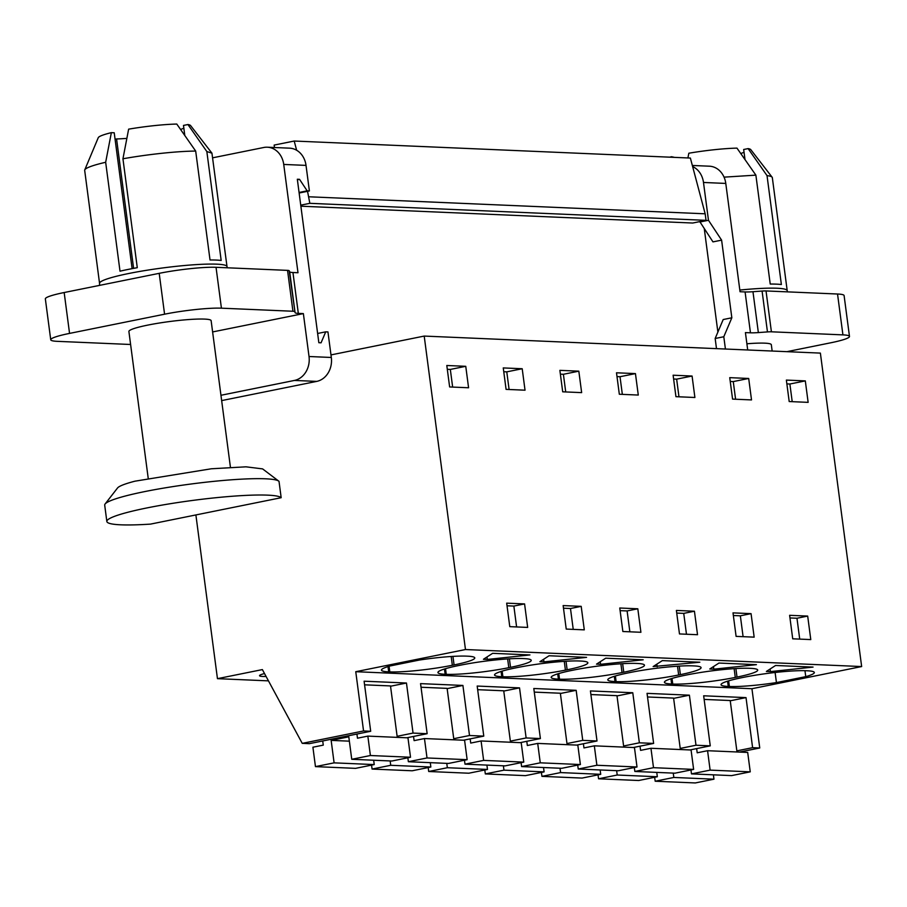 <?xml version="1.0" encoding="UTF-8"?>
<svg xmlns="http://www.w3.org/2000/svg" width="907" height="907" viewBox="0 0 907 907"><rect width="100%" height="100%" fill="white"/><g stroke="black" fill="none" stroke-linecap="round" stroke-linejoin="round"><path stroke-width="1.36" d="M390.532 686.236L406.461 683.016L413.048 733.083L397.119 736.303M413.048 733.083L427.152 733.695L406.858 737.788M447.151 688.628L462.91 685.443L420.553 683.629L427.152 733.695M462.91 685.443L469.509 735.509L483.771 736.121L463.488 740.225M503.77 691.066L519.53 687.88L477.184 686.055L483.771 736.121M519.53 687.88L526.128 737.947L540.391 738.559L520.108 742.652M560.39 693.492L576.16 690.318L533.804 688.492L540.391 738.559M576.16 690.318L582.748 740.373L597.01 740.985L576.727 745.089M617.009 695.93L632.78 692.744L590.423 690.93L597.01 740.985M632.78 692.744L639.367 742.81L653.63 743.423L633.347 747.515M673.629 698.367L689.399 695.181L647.042 693.356L653.63 743.423M689.399 695.181L695.986 745.237L710.26 745.849L689.966 749.953M730.26 700.794L746.019 697.608L703.662 695.794L710.26 745.849M746.019 697.608L752.606 747.674L759.749 747.98L739.454 752.073M330.976 354.909L424.204 336.078L465.472 649.537L355.759 671.702L751.937 688.719L759.749 747.98M355.759 671.702L363.56 730.963L370.691 731.269L309.366 743.661L302.235 743.355L262.372 669.593L217.453 678.663L268.461 680.862M406.461 683.016L364.104 681.202L370.691 731.269M264.504 673.55A20.067 2.199 172.5 0 0 259.549 675.692A20.067 2.199 172.5 0 0 266.08 676.463M465.472 649.537L861.65 666.554L751.937 688.719M728.627 680.851L729.375 686.486L728.253 686.429A45.622 5.011 172.5 0 1 721.042 684.706A45.622 5.011 172.5 0 1 741.745 677.699L743.468 677.348A45.622 5.011 172.5 0 1 806.006 670.727L807.117 670.772A45.622 5.011 172.5 0 1 814.339 672.495A45.622 5.011 172.5 0 1 805.756 676.645L776.437 682.574L775.111 672.495M729.375 686.486A45.622 5.011 172.5 0 0 776.437 682.574M770.428 671.611L766.381 671.441L775.576 665.477L813.057 667.087L770.428 671.611L770.088 669.037M653.142 666.566L662.337 660.613L699.819 662.223L653.142 666.566M445.156 674.275A45.622 5.011 172.5 0 1 437.934 672.541A45.622 5.011 172.5 0 1 458.636 665.534L460.371 665.194A45.622 5.011 172.5 0 1 522.897 658.561L524.008 658.607A45.622 5.011 172.5 0 1 531.23 660.33A45.622 5.011 172.5 0 1 510.528 667.348L508.793 667.688A45.622 5.011 172.5 0 1 446.267 674.32L445.156 674.275L444.464 669.015M549.086 655.75L586.568 657.36L543.939 661.883L539.892 661.702L549.086 655.75M615.014 681.565L616.125 681.622A45.622 5.011 172.5 0 0 678.663 674.989L680.386 674.638A45.622 5.011 172.5 0 0 701.088 667.631A45.622 5.011 172.5 0 0 693.878 665.908L692.755 665.863A45.622 5.011 172.5 0 0 630.229 672.484L628.506 672.835A45.622 5.011 172.5 0 0 607.792 679.842A45.622 5.011 172.5 0 0 615.014 681.565L614.322 676.305M713.798 669.173L709.762 669.003L718.956 663.051L756.438 664.661L713.798 669.173L713.469 666.6M671.634 684.003A45.622 5.011 172.5 0 1 664.423 682.279A45.622 5.011 172.5 0 1 685.125 675.273L686.848 674.921A45.622 5.011 172.5 0 1 749.386 668.289L750.497 668.346A45.622 5.011 172.5 0 1 757.719 670.069A45.622 5.011 172.5 0 1 737.006 677.076L735.282 677.427A45.622 5.011 172.5 0 1 672.756 684.048L671.634 684.003L670.942 678.742M600.559 664.309L596.511 664.139L605.717 658.187L643.199 659.797L600.559 664.309L600.219 661.736M501.775 676.701L502.886 676.747A45.622 5.011 172.5 0 0 565.412 670.126L567.147 669.774A45.622 5.011 172.5 0 0 587.849 662.768A45.622 5.011 172.5 0 0 580.627 661.044L579.516 660.999A45.622 5.011 172.5 0 0 516.99 667.62L515.255 667.971A45.622 5.011 172.5 0 0 494.553 674.978A45.622 5.011 172.5 0 0 501.775 676.701L501.083 671.441M622.043 672.563L623.767 672.212A45.622 5.011 172.5 0 0 644.469 665.205A45.622 5.011 172.5 0 0 637.258 663.471L636.136 663.425A45.622 5.011 172.5 0 0 573.609 670.058L571.886 670.398A45.622 5.011 172.5 0 0 551.173 677.416A45.622 5.011 172.5 0 0 558.395 679.139L559.506 679.184A45.622 5.011 172.5 0 0 622.043 672.563L620.887 663.788M492.637 653.323L529.949 654.933L487.32 659.446L483.442 659.276L492.637 653.323M389.069 666.26L389.817 671.894L388.695 671.849A45.622 5.011 172.5 0 1 381.473 670.114A45.622 5.011 172.5 0 1 390.067 665.976L419.374 660.047A45.622 5.011 172.5 0 1 466.447 656.135L467.558 656.18A45.622 5.011 172.5 0 1 474.78 657.915A45.622 5.011 172.5 0 1 454.067 664.922L452.344 665.262L451.187 656.498M389.817 671.894A45.622 5.011 172.5 0 0 452.344 665.262M217.453 678.663L195.889 514.938M363.56 730.963L302.235 743.355M424.204 336.078L820.382 353.106L861.65 666.554M805.314 380.895L808.137 402.357L789.192 401.54L786.369 380.09L805.314 380.895L789.884 384.012L786.868 383.888M789.623 615.309L807.683 616.08L810.779 639.582L792.718 638.811L789.623 615.309M524.575 603.915L506.684 603.155L509.779 626.646L527.67 627.417L524.575 603.915L513.861 606.08L516.605 626.941M522.205 368.741L503.26 367.925L506.083 389.375L525.028 390.191L522.205 368.741L506.775 371.859L503.759 371.723M635.444 373.605L616.499 372.788L619.322 394.239L638.279 395.055L635.444 373.605L620.014 376.722L616.998 376.586M692.075 376.031L673.119 375.215L675.942 396.676L694.898 397.493L692.075 376.031L676.645 379.149L673.618 379.024M748.694 378.468L729.738 377.652L732.573 399.103L751.518 399.919L748.694 378.468L733.264 381.586L730.248 381.45M733.003 612.871L751.064 613.654L754.159 637.145L736.099 636.374L733.003 612.871M694.433 611.216L676.384 610.445L679.479 633.936L697.528 634.719L694.433 611.216L683.731 613.381L686.474 634.242M578.825 371.167L559.88 370.351L562.703 391.813L581.648 392.629L578.825 371.167L563.394 374.285L560.379 374.16M619.764 608.007L637.814 608.79L640.909 632.281L622.86 631.51L619.764 608.007M584.289 629.855L566.229 629.073L563.145 605.581L581.194 606.352L584.289 629.855M465.756 366.315L468.579 387.765L449.634 386.949L446.8 365.498L465.756 366.315L450.325 369.432L447.31 369.296M487.32 659.446L486.991 656.985M507.036 605.785L513.861 606.08M717.879 332.064L704.286 228.745M300.875 206.195L692.721 223.031L706.031 220.344L309.843 203.327L300.739 205.163M452.65 387.085L450.325 369.432M368.378 209.098L394.239 210.209M424.998 211.535L450.858 212.646M481.617 213.961L507.478 215.072M538.236 216.399L564.097 217.51M594.867 218.825L620.717 219.936M651.487 221.263L677.348 222.374M311.929 206.671L337.778 207.782M307.53 191.309L309.843 203.327M706.031 220.344L705.17 213.803L690.374 158.056L294.197 141.038L296.634 150.245M294.197 141.038L274.152 145.086L274.47 147.512M705.17 213.803L308.981 196.785M789.974 617.95L796.97 618.245L799.713 639.106M807.683 616.08L796.97 618.245M733.355 615.513L740.35 615.819L743.094 636.669M751.064 613.654L740.35 615.819M735.588 399.239L733.264 381.586M695.986 745.237L680.227 748.422M639.367 742.81L623.608 745.996M676.735 613.075L683.731 613.381M657.178 666.747L656.838 664.173M678.969 396.801L676.645 379.149M582.748 740.373L566.977 743.559M620.105 610.649L627.111 610.944L629.855 631.805M637.814 608.79L627.111 610.944M622.338 394.375L620.014 376.722M526.128 737.947L510.358 741.132M563.485 608.212L570.48 608.518L573.235 629.379M543.939 661.883L543.599 659.31M581.194 606.352L570.48 608.518M565.719 391.937L563.394 374.285M469.509 735.509L453.738 738.695M509.099 389.511L506.775 371.859M752.606 747.674L736.847 750.86M792.208 401.665L789.884 384.012M804.962 670.692L805.756 676.645M710.124 770.122L691.474 773.886L731.598 775.61L750.248 771.846L710.124 770.122L707.573 750.713L697.2 752.799L696.655 748.604M654.661 777.288L655.183 781.222L695.306 782.945L713.956 779.181L673.833 777.458L655.183 781.222M673.255 773.104L673.833 777.458M690.964 769.952L691.474 773.886M707.573 750.713L747.697 752.436L750.248 771.846M704.138 699.41L730.214 700.533L736.994 751.971M713.39 774.827L713.956 779.181M653.505 767.685L634.855 771.46L674.978 773.183L693.628 769.408L653.505 767.685L650.954 748.275L640.58 750.372L640.025 746.166M598.042 774.85L598.563 778.784L638.687 780.508L657.337 776.743L617.213 775.02L598.563 778.784M616.635 770.678L617.213 775.02M634.333 767.515L634.855 771.46M650.954 748.275L691.077 749.998L693.628 769.408M647.519 696.973L673.595 698.095L680.375 749.545M656.759 772.401L657.337 776.743M596.885 765.259L578.235 769.023L618.359 770.746L637.009 766.982L596.885 765.259L594.323 745.837L583.961 747.935L583.405 743.74M541.422 772.424L541.944 776.358L582.067 778.081L600.717 774.317L560.594 772.583L541.944 776.358M560.016 768.24L560.594 772.583M577.714 765.089L578.235 769.023M594.323 745.837L634.458 747.572L637.009 766.982M590.899 694.547L616.975 695.669L623.755 747.107M600.139 769.964L600.717 774.317M540.266 762.821L521.616 766.585L561.739 768.308L580.389 764.544L540.266 762.821L537.704 743.411L527.341 745.509L526.786 741.302M484.803 769.986L485.324 773.92L525.448 775.644L544.098 771.88L503.963 770.156L485.324 773.92M503.396 765.803L503.963 770.156M521.094 762.651L521.616 766.585M537.704 743.411L577.827 745.135L580.389 764.544M534.28 692.109L560.356 693.231L567.124 744.67M543.52 767.526L544.098 771.88M483.635 760.395L464.996 764.159L505.12 765.882L523.77 762.118L483.635 760.395L481.084 740.974L470.722 743.071L470.166 738.876M428.183 767.549L428.705 771.494L468.828 773.217L487.478 769.442L447.344 767.719L428.705 771.494M446.777 763.377L447.344 767.719M464.475 760.225L464.996 764.159M481.084 740.974L521.208 742.697L523.77 762.118M477.66 689.683L503.736 690.794L510.505 742.243M486.9 765.1L487.478 769.442M427.016 757.957L408.377 761.721L448.5 763.445L467.139 759.681L427.016 757.957L424.465 738.547L414.102 740.634L413.547 736.439M371.564 765.123L372.074 769.057L412.209 770.78L430.848 767.016L390.724 765.293L372.074 769.057M390.157 760.939L390.724 765.293M407.855 757.787L408.377 761.721M424.465 738.547L464.588 740.271L467.139 759.681M421.041 687.245L447.117 688.368L453.885 739.806M430.281 762.662L430.848 767.016M370.396 755.52L351.746 759.295L391.881 761.018L410.52 757.243L370.396 755.52L367.845 736.11L357.471 738.207L356.927 734.046M322.722 740.962L323.266 745.123L312.904 747.209L315.455 766.619L355.578 768.354L374.228 764.578L334.105 762.855L315.455 766.619M351.746 759.295L348.787 736.813L331.146 740.384L334.105 762.855M367.845 736.11L407.969 737.833L410.52 757.243M364.58 684.819L390.498 685.93L397.266 737.38M331.146 740.384L349.365 741.166M373.661 760.236L374.228 764.578M221.648 400.599L316.724 381.393A20.736 17.482 -87.5 0 0 331.316 357.471L327.949 331.928L325.726 331.837L321.067 342.812L318.845 342.71L297.326 179.246L299.548 179.337L307.156 190.844L299.061 192.477M299.129 193.01L309.389 190.935L306.022 165.391A20.736 17.482 -87.5 0 0 289.639 148.17L267.35 147.206A20.736 17.482 -87.5 0 0 263.767 147.49L212.691 157.807M309.389 190.935L307.156 190.844M306.022 165.391L283.732 164.439L297.995 272.735L292.95 272.519A20.736 2.279 -7.5 0 1 289.684 271.805L289.186 270.74A10.419 1.145 -7.5 0 0 287.553 270.377L216.036 267.304A41.473 4.546 -7.5 0 0 159.201 273.336L64.17 292.53A41.473 4.546 -7.5 0 0 45.35 298.902L50.735 339.774A41.473 4.546 -7.5 0 1 69.556 333.402L64.17 292.53M212.612 331.939L303.369 313.607L298.324 313.38A20.736 2.279 -7.5 0 1 295.07 312.677L289.186 270.74M303.369 313.607L309.026 356.508A20.736 17.482 -87.5 0 1 294.435 380.441L220.945 395.282M299.548 179.337L297.394 179.767M69.556 333.402L164.575 314.196A41.473 4.546 -7.5 0 1 221.421 308.176L292.938 311.248A10.419 1.145 -7.5 0 1 294.56 311.6M130.597 344.411A10.419 1.145 -7.5 0 1 128.805 344.411L57.288 341.338A41.473 4.546 -7.5 0 1 50.735 339.774M148.192 478.125L128.896 331.486A41.473 4.546 -7.5 0 1 138.896 327.121A41.473 4.546 -7.5 0 1 184.076 319.933A41.473 4.546 -7.5 0 1 211.127 320.659L230.435 467.298M283.732 164.439A20.736 17.482 -87.5 0 0 267.35 147.206M325.726 331.837L317.62 333.47M281.17 497.705L150.517 524.11A88.126 9.671 -7.5 0 1 106.845 521.48A88.126 9.671 -7.5 0 1 128.091 512.206A88.126 9.671 -7.5 0 1 220.605 497.251A88.126 9.671 -7.5 0 1 281.17 497.705L279.016 481.356A88.126 9.671 172.5 0 0 278.766 481.141A88.126 9.671 172.5 0 0 217.363 481.005A88.126 9.671 172.5 0 0 125.937 495.857A88.126 9.671 -7.5 0 0 105.087 504.009A88.126 9.671 -7.5 0 0 104.702 505.131L106.845 521.48M278.766 481.141L262.599 468.896L245.956 466.822L211.308 468.783L134.95 481.186A73.614 8.072 172.5 0 0 117.536 487.989L105.087 504.009M122.944 158.782A64.284 7.052 -7.5 0 1 195.685 151.072L210.027 259.98A64.284 7.052 -7.5 0 1 221.172 260.456L206.841 151.548L211.943 153.17L227.011 266.601A64.284 7.052 -7.5 0 0 185.073 265.468A64.284 7.052 -7.5 0 0 115.053 276.612A64.284 7.052 -7.5 0 0 99.555 283.381L84.68 170.38A64.284 7.052 -7.5 0 1 84.748 169.915A64.284 7.052 -7.5 0 1 100.178 163.611A64.284 7.052 -7.5 0 1 105.666 162.274L120.007 271.182A64.284 7.052 -7.5 0 1 137.286 267.69L122.944 158.782L128.635 129.157A46.654 5.125 172.5 0 1 176.786 124.055L195.685 151.072M105.666 162.274L111.357 132.649L114.225 132.773L132.116 268.642M111.357 132.649A46.654 5.125 172.5 0 0 109.441 133.125A46.654 5.125 172.5 0 0 98.251 137.705L84.748 169.915M211.943 153.17L190.572 125.551A46.654 5.125 172.5 0 0 187.93 124.531L206.841 151.548M184.801 135.483L183.486 125.427L187.93 124.531M133.601 268.359L116.572 138.952L115.087 139.247M183.838 128.148A41.473 4.546 -7.5 0 1 180.572 129.452M126.855 138.386A41.473 4.546 -7.5 0 1 116.572 138.952M699.773 221.603L712.97 241.886L721.609 240.14L708.469 220.276L703.492 182.466L725.781 183.429L740.044 291.725L745.089 291.941A20.736 2.279 -7.5 0 0 752.969 291.714L762.084 291.056A10.419 1.145 -7.5 0 1 766.03 290.943L837.535 294.015A41.473 4.546 -7.5 0 1 844.1 295.58L849.485 336.452A41.473 4.546 -7.5 0 1 830.653 342.812L786.879 351.667M699.83 222.022L708.469 220.276M716.496 348.639L715.158 338.492L723.196 319.536L731.836 317.79L721.609 240.14M725.419 349.025L723.797 336.746L731.836 317.79M747.708 349.977L745.418 332.597L750.463 332.812L745.089 291.941M692.631 166.571A20.736 17.482 92.5 0 1 703.492 182.466M715.158 338.492L723.797 336.746M750.463 332.812A20.736 2.279 -7.5 0 0 758.354 332.586L767.458 331.917A10.419 1.145 -7.5 0 1 771.404 331.803L842.92 334.876A41.473 4.546 -7.5 0 1 849.485 336.452M746.892 343.776A41.473 4.546 -7.5 0 1 771.324 344.728L772.152 351.032M692.347 165.471L709.399 166.196A20.736 17.482 92.5 0 1 725.781 183.429M739.817 290.059A64.284 7.052 172.5 0 1 787.208 290.671L772.333 177.67A64.284 7.052 172.5 0 0 772.14 177.239A64.284 7.052 172.5 0 0 767.027 175.618L781.369 284.526A64.284 7.052 172.5 0 0 770.224 284.05L755.882 175.142L724.047 177.148M772.14 177.239L750.769 149.621A46.654 5.125 -7.5 0 0 748.116 148.601L767.027 175.618M687.914 157.954L688.832 153.226A46.654 5.125 -7.5 0 1 691.531 152.773A46.654 5.125 -7.5 0 1 736.972 148.124L755.882 175.142M748.116 148.601L743.672 149.496L744.998 159.553M669.74 157.172A46.654 5.125 -7.5 0 1 671.554 156.718L671.452 157.24M674.491 157.376L671.554 156.718M740.77 153.521A41.473 4.546 172.5 0 0 744.035 152.217M388.695 671.849L388.003 666.588M452.944 656.385L454.067 664.922M735.883 668.538L737.006 677.076M734.126 668.652L735.282 677.427M672.008 678.413L672.756 684.048M679.264 666.112L680.386 674.638M677.506 666.214L678.663 674.989M615.388 675.987L616.125 681.622M622.644 663.675L623.767 672.212M558.769 673.55L559.506 679.184M558.395 679.139L557.703 673.878M566.025 661.248L567.147 669.774M564.267 661.35L565.412 670.126M502.149 671.112L502.886 676.747M509.405 658.811L510.528 667.348M507.637 658.924L508.793 667.688M445.53 668.686L446.267 674.32M728.253 686.429L727.561 681.18M298.324 313.38L292.95 272.519M331.316 357.471L309.026 356.508M295.07 312.677L289.684 271.805M316.724 381.393L294.435 380.441M164.575 314.196L159.201 273.336M292.938 311.248L287.553 270.377M221.421 308.176L216.036 267.304M758.354 332.586L752.969 291.714M842.92 334.876L837.535 294.015M771.404 331.803L766.03 290.943M767.458 331.917L762.084 291.056M227.249 267.792L227.011 266.601M99.6 285.376L99.555 283.381M787.208 290.671L787.446 291.861"/></g></svg>
